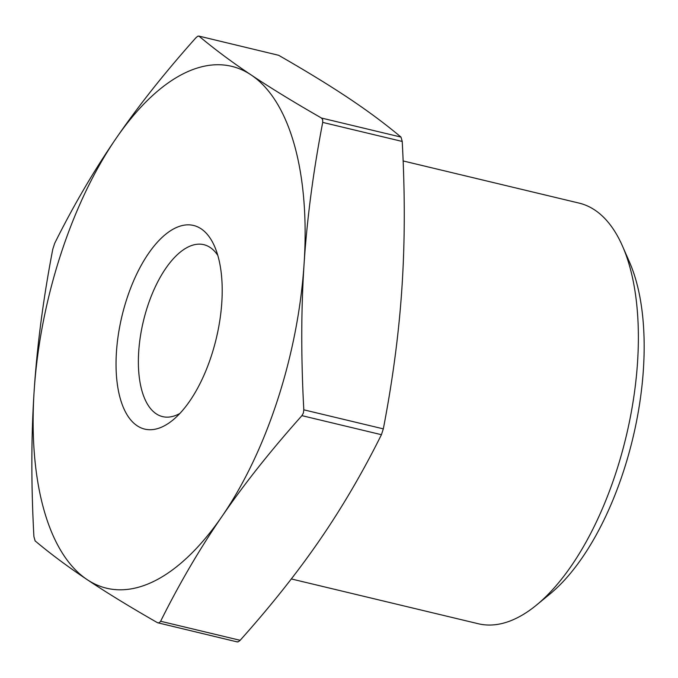 <?xml version="1.0" encoding="UTF-8"?>
<svg xmlns="http://www.w3.org/2000/svg" width="678" height="678" viewBox="0 0 678 678"><rect width="100%" height="100%" fill="white"/><g stroke="black" fill="none" stroke-linecap="round" stroke-linejoin="round"><path stroke-width="1.02" d="M403.13 160.949L579.148 203.12A216.274 100.09 103.5 0 1 594.835 210.061A216.274 100.09 103.5 0 1 622.548 246.224A216.274 100.09 103.5 0 1 536.595 604.996A216.274 100.09 103.5 0 1 478.363 623.76L291.311 578.944M536.595 604.996L550.061 593.92A199.968 92.547 -76.5 0 0 629.531 262.2L622.548 246.224M179.907 413.436A88.411 40.917 103.5 0 1 162.584 416.623A88.411 40.917 103.5 0 1 156.177 413.783A88.411 40.917 103.5 0 1 145.287 313.872A88.411 40.917 103.5 0 1 203.781 244.665A88.411 40.917 103.5 0 1 210.197 247.504A88.411 40.917 103.5 0 1 217.782 255.36M201.12 228.808A104.717 48.46 -76.5 0 0 126.786 298.973A104.717 48.46 -76.5 0 0 137.134 425.75A104.717 48.46 -76.5 0 0 172.924 420.021A104.717 48.46 -76.5 0 0 214.545 246.317A104.717 48.46 -76.5 0 0 201.12 228.808M35.12 540.908L33.9 536.552C31.086 484.448 31.18 435.81 34.171 390.638C37.12 345.458 43.333 298.286 52.799 249.131L54.698 243.3C73.444 205.612 93.937 170.61 116.158 138.295C138.346 105.98 164.957 72.436 195.993 37.688L197.79 36.214L199.103 36.231C214.519 49.172 231.859 62.071 251.123 74.936A268.344 124.184 -76.5 0 0 116.158 138.295A268.344 124.184 -76.5 0 0 34.171 390.638A268.344 124.184 -76.5 0 0 87.14 579.614C67.876 566.757 50.545 553.85 35.12 540.908M160.627 621.26L159.203 622.819L157.516 622.718C129.812 606.835 106.353 592.47 87.14 579.614A268.344 124.184 -76.5 0 0 222.096 516.255A268.344 124.184 -76.5 0 0 304.083 263.911C301.091 309.083 300.998 357.721 303.812 409.826L303.388 413.004L301.922 415.648C270.886 450.395 244.283 483.931 222.096 516.255C199.866 548.57 179.373 583.572 160.627 621.26L240.139 640.312C271.166 605.564 297.778 572.02 319.965 539.705C342.195 507.39 362.688 472.388 381.434 434.7L383.324 428.869C392.799 379.714 399.003 332.542 401.952 287.362C404.944 242.19 405.037 193.552 402.224 141.448L401.003 137.092C385.587 124.15 368.247 111.243 348.992 98.386C329.771 85.53 306.312 71.165 278.616 55.282L198.756 36.053L278.616 55.282M237.02 641.769L238.342 641.786L240.139 640.312M321.491 118.04L322.677 119.701L322.72 122.404C313.244 171.559 307.032 218.731 304.083 263.911A268.344 124.184 -76.5 0 0 251.123 74.936C270.336 87.793 293.794 102.158 321.491 118.04L401.003 137.092M237.376 641.947L157.516 622.718M383.324 428.869L303.812 409.826M322.72 122.404L402.224 141.448M301.922 415.648L381.434 434.7"/></g></svg>

